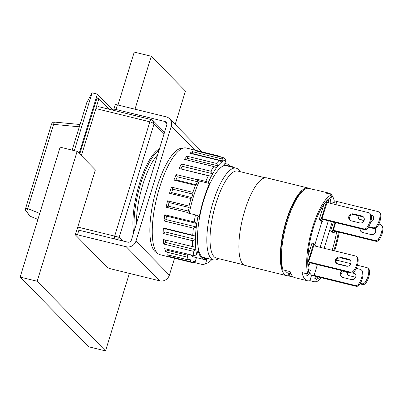 <?xml version="1.0" encoding="UTF-8"?>
<svg xmlns="http://www.w3.org/2000/svg" width="403" height="403" viewBox="0 0 403 403"><rect width="100%" height="100%" fill="white"/><g stroke="black" fill="none" stroke-linecap="round" stroke-linejoin="round"><path stroke-width="0.6" d="M133.615 232.813A49.101 15.012 -76.2 0 1 139.458 183.677A49.101 15.012 -76.2 0 1 159.422 148.929M72.157 150.118L86.776 102.609L92.075 92.831L97.375 94.131L79.149 153.387M92.075 92.831L74.293 150.641M113.183 110.241L97.375 94.131M97.728 98.282L97.098 97.637L79.754 154.006M163.925 134.29L153.981 124.154C153.331 123.187 151.951 122.406 149.84 121.812L114.674 236.128L119.167 237.317L117.046 239.538M122.708 240.929L119.167 237.317L153.981 124.154L153.009 120.542M99.203 106.81L98.67 106.266M81.376 155.659L98.937 98.579L96.957 98.09M98.937 98.579L109.495 109.339M265.154 177.788L237.77 171.068A44.804 13.702 103.8 0 0 213.786 211.318A44.804 13.702 103.8 0 0 216.416 258.096L243.8 264.816M239.966 171.607A47.262 14.453 103.8 0 0 236.082 168.127A47.262 14.453 103.8 0 0 210.789 210.583A47.262 14.453 103.8 0 0 213.56 259.925A47.262 14.453 103.8 0 0 218.607 258.635M157.613 154.817A47.262 14.453 103.8 0 0 136.456 223.584M159.069 150.082A49.101 15.012 103.8 0 0 140.592 183.954A49.101 15.012 103.8 0 0 134.38 230.33M304.482 189.581L303.187 190.463A43.887 13.42 103.8 0 0 285.384 224.985A43.887 13.42 103.8 0 0 282.04 267.728L283.002 269.869A45.111 13.793 103.8 0 1 285.964 225.881A45.111 13.793 103.8 0 1 304.482 189.581A45.111 13.793 103.8 0 1 308.129 188.201L315.222 189.939A45.111 13.793 103.8 0 1 316.446 190.06L328.934 193.123A45.111 13.793 103.8 0 0 326.445 193.218L332.117 194.609L331.261 197.399A42.35 12.951 103.8 0 0 327.11 200.311L328.677 201.908L328.395 202.825M293.802 277.224L289.077 276.065L288.724 274.539L289.072 273.4M288.976 275.632A45.111 13.793 -76.2 0 1 286.714 275.667A45.111 13.793 -76.2 0 1 284.412 274.292A45.111 13.793 -76.2 0 1 285.133 224.486A45.111 13.793 -76.2 0 1 308.219 188.04A45.111 13.793 -76.2 0 1 309.358 188.503M286.714 275.667L245.286 265.496A45.111 13.793 -76.2 0 1 242.979 264.121A45.111 13.793 -76.2 0 1 243.704 214.32A45.111 13.793 -76.2 0 1 266.786 177.874L308.219 188.04M329.206 198.503A9.818 3.002 -76.2 0 1 330.787 203.409M309.348 273.622A9.818 3.002 -76.2 0 1 306.149 274.609A9.818 3.002 -76.2 0 1 305.771 273.526M332.117 194.609A45.111 13.793 103.8 0 0 312.693 226.949A45.111 13.793 103.8 0 0 307.696 273.995L302.023 272.604A45.111 13.793 103.8 0 0 302.582 274.675A45.111 13.793 103.8 0 0 307.429 280.75A45.111 13.793 103.8 0 0 309.922 280.654L311.62 275.128M320.173 247.316L328.339 220.784M334.339 201.253A45.111 13.793 103.8 0 0 331.911 195.294M331.095 194.362A45.111 13.793 103.8 0 0 328.934 193.123M309.952 262.781L309.318 264.842L307.751 263.245A42.35 12.951 103.8 0 0 308.557 271.204L307.696 273.995M323.256 219.534L322.637 221.539L320.969 219.837L326.914 200.518A42.35 12.951 103.8 0 0 307.741 262.827L313.685 243.508L315.358 245.21L315.091 246.067M313.705 245.729L308.617 261.93L309.393 262.645M321.937 218.628L363.627 228.854A3.068 2.871 -44.5 0 0 366.896 227.589A19.641 18.372 -44.5 0 0 370.684 215.273L371.445 216.043A19.641 18.372 135.5 0 1 367.657 228.36A3.068 2.871 -44.5 0 1 364.388 229.629L322.697 219.398L321.937 218.628L327.11 202.508M334.641 231.161L334.032 233.151L332.359 231.448L335.125 222.451M333.815 250.661A42.35 12.951 103.8 0 0 338.384 232.078M309.922 280.654L315.594 282.045L316.456 279.254A42.35 12.951 103.8 0 0 319.574 277.314M315.594 282.045A45.111 13.793 103.8 0 0 321.382 277.758M334.656 250.868A45.111 13.793 103.8 0 0 339.225 232.284M335.684 222.587L333.331 230.239L334.087 231.01M283.002 269.869L290.095 271.612A45.111 13.793 103.8 0 0 294.946 277.687L307.429 280.75M332.309 221.761L324.148 248.293M315.524 276.317L314.753 278.836L316.456 279.254M307.973 267.154L308.728 264.695M314.874 244.717L322.047 221.393M328.193 201.414L329.06 198.608M289.838 273.587L289.077 276.065M285.178 270.403A42.35 12.951 103.8 0 0 288.508 273.259L290.986 273.869M307.393 269.038L310.945 270.514M322.637 221.539L320.934 221.121L319.267 219.418L323.952 204.185M307.912 256.318L311.982 243.09L313.685 243.508M307.791 264.469L309.318 264.842M319.267 219.418L320.969 219.837M314.753 278.836A42.35 12.951 103.8 0 0 317.871 276.896M332.112 250.248A42.35 12.951 103.8 0 0 336.681 231.66M334.032 233.151L332.329 232.733L330.656 231.03L333.422 222.033M330.656 231.03L332.359 231.448M348.106 275.158A3.682 3.446 135.5 0 1 347.713 272.05M357.411 265.27L366.69 267.547A3.068 2.871 135.5 0 1 367.989 268.282L368.75 269.058A3.068 2.871 135.5 0 1 369.531 270.902A19.641 18.372 135.5 0 1 365.743 283.218A3.068 2.871 135.5 0 1 362.473 284.488L359.985 283.873M355.622 277.249L349.255 275.687A3.682 3.446 135.5 0 1 346.812 271.829M365.743 283.218L364.982 282.443A19.641 18.372 -44.5 0 0 368.77 270.126A3.068 2.871 135.5 0 0 367.989 268.282M336.445 260.126L350.812 263.648M364.982 282.443A3.068 2.871 135.5 0 1 361.713 283.712L360.292 283.364M361.813 215.993A3.682 3.446 -44.5 0 1 363.758 221.161A3.682 3.446 -44.5 0 1 359.683 222.919L351.169 220.829A3.682 3.446 -44.5 0 1 349.225 215.66A3.682 3.446 -44.5 0 1 353.3 213.902L361.813 215.993L362.574 216.764L354.061 214.678A3.682 3.446 -44.5 0 0 350.021 220.3M370.684 215.273A3.068 2.871 -44.5 0 0 368.599 212.688L326.914 202.457M363.723 217.298A3.682 3.446 -44.5 0 0 362.574 216.764M371.445 216.043A3.068 2.871 -44.5 0 0 370.664 214.2L369.904 213.429M360.131 228.587A3.682 3.446 -44.5 0 0 362.574 232.455L371.087 234.546A3.682 3.446 -44.5 0 0 374.84 228.561M333.346 230.254L375.032 240.48A3.068 2.871 -44.5 0 0 378.301 239.216A19.641 18.372 -44.5 0 0 382.089 226.899A3.068 2.871 -44.5 0 0 380.009 224.315L378.891 224.043M364.111 220.416L359.541 219.292M375.128 228.924A3.682 3.446 -44.5 0 0 374.553 228.587M361.038 228.808A3.682 3.446 -44.5 0 0 361.426 231.927M382.089 226.899L382.85 227.67A19.641 18.372 135.5 0 1 379.062 239.987A3.068 2.871 -44.5 0 1 375.792 241.256L375.032 240.48M332.601 230.657L375.792 241.256M382.85 227.67A3.068 2.871 -44.5 0 0 382.069 225.826L381.309 225.055M330.878 203.434L336.832 201.48L377.954 211.57A3.068 2.871 135.5 0 1 380.039 214.149A19.641 18.372 135.5 0 1 376.246 226.466A3.068 2.871 135.5 0 1 372.982 227.735L368.735 226.693M371.138 214.864L371.168 214.87A3.682 3.446 135.5 0 1 370.785 221.781M364.055 220.577L360.524 219.711A3.682 3.446 135.5 0 1 358.111 215.67M368.428 227.206L373.737 228.511A3.068 2.871 -44.5 0 0 377.007 227.242A19.641 18.372 -44.5 0 0 380.795 214.925A3.068 2.871 -44.5 0 0 380.014 213.081L379.258 212.305M373.077 216.174A3.682 3.446 -44.5 0 0 371.924 215.645L371.168 214.87M371.375 215.509L371.924 215.645M359.043 215.897A3.682 3.446 -44.5 0 0 359.37 219.182M348.509 259.235A3.682 3.446 -44.5 0 1 350.454 264.408A3.682 3.446 -44.5 0 1 346.379 266.166L337.865 264.076A3.682 3.446 -44.5 0 1 335.921 258.907A3.682 3.446 -44.5 0 1 339.996 257.149L348.509 259.235L349.27 260.011L340.757 257.92A3.682 3.446 -44.5 0 0 336.717 263.547L347.673 266.232M308.633 261.869L350.323 272.101A3.068 2.871 -44.5 0 0 353.592 270.831A19.641 18.372 -44.5 0 0 357.38 258.514A3.068 2.871 -44.5 0 0 355.295 255.935L313.61 245.704M350.419 260.54A3.682 3.446 -44.5 0 0 349.27 260.011M357.38 258.514L358.141 259.29A19.641 18.372 135.5 0 1 354.353 271.607A3.068 2.871 -44.5 0 1 351.084 272.876L350.323 272.101M309.297 262.62L351.084 272.876M358.141 259.29A3.068 2.871 -44.5 0 0 357.36 257.446L356.6 256.671M359.244 284.976A19.641 18.372 -44.5 0 0 363.032 272.66A3.068 2.871 -44.5 0 0 362.252 270.816L361.496 270.045A3.068 2.871 135.5 0 1 362.277 271.884A19.641 18.372 135.5 0 1 358.484 284.206A3.068 2.871 135.5 0 1 355.219 285.47L314.098 275.38L314.854 276.156L355.975 286.246A3.068 2.871 -44.5 0 0 359.244 284.976L358.484 284.206M355.315 273.914A3.682 3.446 -44.5 0 0 354.161 273.38L352.267 272.917M344.353 271.224A3.682 3.446 -44.5 0 0 341.608 276.916M356.267 268.343L360.191 269.305A3.068 2.871 135.5 0 1 361.496 270.045M353.26 272.574L353.406 272.609A3.682 3.446 135.5 0 1 355.35 277.778A3.682 3.446 135.5 0 1 351.27 279.536L342.762 277.445A3.682 3.446 135.5 0 1 342.5 270.771M308.466 271.496L311.489 275.118L314.854 276.156M311.489 275.118L314.098 275.38L317.408 264.61M76.902 229.932L95.365 169.915L77.139 151.342L60.112 147.16L20.15 277.068L88.494 346.736L105.521 350.912L129.368 273.39M77.139 151.342L37.177 281.249L20.15 277.068M37.177 281.249L105.521 350.912M175.189 124.456L185.451 91.098L151.276 56.264L134.254 52.088L117.968 105.017M151.276 56.264L134.995 109.198M78.882 230.173L127.691 242.153A3.068 2.871 -44.5 0 0 131.418 239.961L166.766 125.066A3.068 2.871 -44.5 0 0 164.817 121.479L116.009 109.505L117.429 104.886L166.238 116.865A7.979 7.466 135.5 0 1 169.623 118.779A7.979 7.466 135.5 0 1 171.305 126.179L135.957 241.075A7.979 7.466 135.5 0 1 126.27 246.772L77.462 234.793L78.882 230.173A3.068 0.544 -162.9 0 0 76.711 230.048L75.29 234.667A3.068 0.544 17.1 0 1 77.462 234.793M174.564 258.258L169.371 275.133A7.979 7.466 135.5 0 1 159.684 280.831L110.875 268.851A3.068 0.544 17.1 0 1 107.279 267.38L75.386 234.873A3.068 0.544 17.1 0 1 75.29 234.667M115.016 110.694L113.928 109.581A3.068 0.544 17.1 0 1 113.832 109.374A3.068 0.544 17.1 0 1 116.009 109.505M117.429 104.886A3.068 0.544 -162.9 0 0 115.253 104.755L113.832 109.374M218.099 156.389L218.371 155.885A54.934 16.795 -76.2 0 1 218.617 155.941L186.267 148.002A54.934 16.795 103.8 0 0 156.863 197.349A54.934 16.795 103.8 0 0 160.082 254.701L192.433 262.64A54.934 16.795 -76.2 0 1 190.468 261.698L168.993 256.429L170.001 255.421M230.516 166.258L232.914 166.842M196.442 257.623L194.891 262.665L202.835 264.615A54.934 16.795 103.8 0 0 203.631 264.408L206.155 263.592A53.513 16.362 103.8 0 0 208.265 262.595L209.646 261.628A53.513 16.362 103.8 0 0 211.933 259.527M194.891 262.665A54.934 16.795 -76.2 0 1 194.74 262.696L192.921 262.252M194.74 262.696L194.599 261.295L193.44 261.295L192.679 262.696A54.934 16.795 -76.2 0 1 192.433 262.64M190.468 261.698L190.528 259.985L189.617 259.058L188.846 260.046L167.371 254.777L168.993 256.429M188.846 260.046A54.934 16.795 -76.2 0 1 187.224 257.134L165.749 251.865L167.336 250.278L187.481 255.22L187.042 253.925M186.398 253.764L164.671 248.671L165.749 251.865M186.146 253.94A54.934 16.795 -76.2 0 1 186.08 253.689L194.029 255.638A54.934 16.795 103.8 0 1 193.173 251.255L163.749 244.037L165.517 242.384L195.878 249.835L195.621 247.296L163.296 239.518L163.749 244.037M187.607 212.477L188.367 211.076L189.158 207.49L189.017 206.089L167.542 200.82L166.132 207.202L187.607 212.477A54.934 16.795 -76.2 0 0 187.516 212.925L195.46 214.875A54.934 16.795 103.8 0 0 194.201 221.972L164.782 214.749L163.95 220.92L193.369 228.138A54.934 16.795 103.8 0 0 192.755 235.171L163.331 227.952L163.134 233.478L192.558 240.702A54.934 16.795 103.8 0 0 192.715 246.742M189.017 206.089A54.934 16.795 -76.2 0 1 191.007 198.543L169.532 193.274L171.633 192.609L191.778 197.556L192.846 194.09L192.906 192.377L171.431 187.108L169.532 193.274M192.906 192.377A54.934 16.795 -76.2 0 1 195.4 185.345L173.925 180.076L175.98 179.889L196.13 184.831L197.394 181.728L197.651 179.819L176.176 174.544L173.925 180.076M197.651 179.819A54.934 16.795 -76.2 0 1 197.818 179.441L205.762 181.39A54.934 16.795 103.8 0 1 208.427 175.728L179.008 168.509L211.333 176.287L212.739 173.638L210.88 171.215L181.461 163.996L179.008 168.509M218.371 155.885L196.896 150.616L194.835 150.616L216.31 155.885A54.934 16.795 -76.2 0 0 216.159 155.916L224.108 157.865A54.934 16.795 103.8 0 0 221.605 158.827L192.186 151.609L189.833 153.261L219.252 160.48A54.934 16.795 103.8 0 0 216.34 163.391L186.921 156.173L184.433 159.361L213.852 166.58A54.934 16.795 103.8 0 0 210.88 171.215M218.617 155.941A54.934 16.795 -76.2 0 1 220.582 156.883L220.577 156.999M229.272 166.454A47.876 14.639 103.8 0 0 221.982 166.646A47.876 14.639 103.8 0 0 201.525 208.311A47.876 14.639 103.8 0 0 200.372 254.711A47.876 14.639 103.8 0 0 206.749 258.252M230.959 166.872A49.101 15.012 103.8 0 0 227.443 164.112A49.101 15.012 103.8 0 0 224.582 164.263L225.942 159.835A53.513 16.362 103.8 0 0 223.217 160.999L221.605 158.827M219.252 160.48L221.857 162.026L223.217 160.999M221.836 161.971A53.513 16.362 103.8 0 0 218.058 165.749L216.34 163.391M213.852 166.58L216.628 167.653L218.058 165.749M216.597 167.623A53.513 16.362 103.8 0 0 212.739 173.638M208.427 175.728L211.333 176.287M211.298 176.287A53.513 16.362 103.8 0 0 208.401 182.322L209.57 183.511A49.101 15.012 103.8 0 0 199.268 217L198.1 215.812A53.513 16.362 103.8 0 0 196.785 223.458L194.201 221.972M193.369 228.138L196.296 227.08L196.785 223.458M196.296 227.08A53.513 16.362 103.8 0 0 195.495 236.208L192.755 235.171M192.558 240.702L195.384 239.458L195.495 236.208M195.384 239.458A53.513 16.362 103.8 0 0 195.586 247.296M193.173 251.255L195.878 249.835M195.853 249.946A53.513 16.362 103.8 0 0 196.729 254.782L198.095 250.359A49.101 15.012 103.8 0 0 204.039 259.487A49.101 15.012 103.8 0 0 206.9 259.336L205.54 263.764A53.513 16.362 103.8 0 0 206.155 263.592M202.835 264.615L205.54 263.764M190.75 254.832A49.101 15.012 103.8 0 0 193.823 256.978L204.039 259.487M187.224 257.134L187.481 255.22M196.729 254.782L194.029 255.638M195.46 214.875L198.1 215.812M197.818 179.441L199.354 181.002A49.101 15.012 103.8 0 0 189.264 213.358M195.4 185.345L196.13 184.831M191.007 198.543L191.778 197.556M208.401 182.322L205.762 181.39M224.108 157.865L225.942 159.835M182.917 148.218L181.738 148.259A53.806 16.452 103.8 0 0 154.359 196.735A53.806 16.452 103.8 0 0 156.188 252.379L157.215 252.958M199.354 181.002L209.57 183.511M197.077 151.165L196.896 150.616M223.176 161.099L192.815 153.649L192.453 153.901M192.815 153.649L192.186 151.609M218.023 165.86L187.662 158.409L186.518 159.875M187.662 158.409L186.921 156.173M212.713 173.748L182.352 166.298L180.972 168.837M182.352 166.298L181.461 163.996M197.394 181.728L177.244 176.786L175.98 179.889M177.244 176.786L176.176 174.544M192.846 194.09L172.696 189.148L171.633 192.609M172.696 189.148L171.431 187.108M188.367 211.076L168.217 206.129L166.132 207.202M189.158 207.49L169.013 202.543L168.217 206.129M169.013 202.543L167.542 200.82M196.337 226.98L165.976 219.529L163.95 220.92M196.805 223.519L166.444 216.068L165.976 219.529M166.444 216.068L164.782 214.749M195.415 239.347L165.054 231.896L163.134 233.478M195.526 236.239L165.159 228.788L165.054 231.896M165.159 228.788L163.331 227.952M165.275 240.007L165.517 242.384M166.983 249.235L167.336 250.278M190.528 259.985L189.153 259.648M77.784 227.075L114.674 236.128A3.068 0.937 -76.2 0 0 114.271 238.858M95.864 108.563L149.84 121.812A3.068 0.937 -76.2 0 1 151.332 119.605L153.085 120.613M361.713 283.712L362.473 284.488M369.531 270.902L368.77 270.126M364.388 229.629L363.627 228.854M353.3 213.902L354.061 214.678M366.896 227.589L367.657 228.36M378.301 239.216L379.062 239.987M336.832 201.48L335.855 204.653M373.737 228.511L372.982 227.735M380.795 214.925L380.039 214.149M377.007 227.242L376.246 226.466M339.996 257.149L340.757 257.92M353.592 270.831L354.353 271.607M355.219 285.47L355.975 286.246M353.406 272.609L354.161 273.38M362.277 271.884L363.032 272.66M159.684 280.831L126.27 246.772M166.832 123.535L164.817 121.479M194.76 150.087L171.305 126.179M169.371 275.133L135.957 241.075M79.331 126.804L53.629 124.371L27.721 208.583L39.731 213.419M31.122 216.638L30.2 216.189L25.701 210.557A3.068 2.7 -22.8 0 0 27.122 211.918A48.748 14.906 103.8 0 0 31.122 216.638L37.892 219.398M54.753 122.104L80.041 124.502L54.727 122.104A3.068 0.902 -84.6 0 1 54.753 122.104M27.122 211.918A3.068 1.053 -68.1 0 1 27.721 208.583A3.068 0.544 -162.9 0 0 25.601 208.467A3.068 3.068 0 0 0 25.701 210.557M51.503 124.255A3.068 0.544 17.1 0 1 53.629 124.371A3.068 0.902 -84.6 0 1 54.727 122.104A3.068 3.068 0 0 0 51.503 124.255L25.601 208.467M98.549 106.649L151.332 119.605M153.075 120.603L164.54 132.295M202.21 257.139L213.56 259.925M224.733 165.341L236.082 168.127M159.014 150.118L158.621 149.362M202.105 151.891L169.623 118.779M224.824 163.467L227.443 164.112"/></g></svg>

